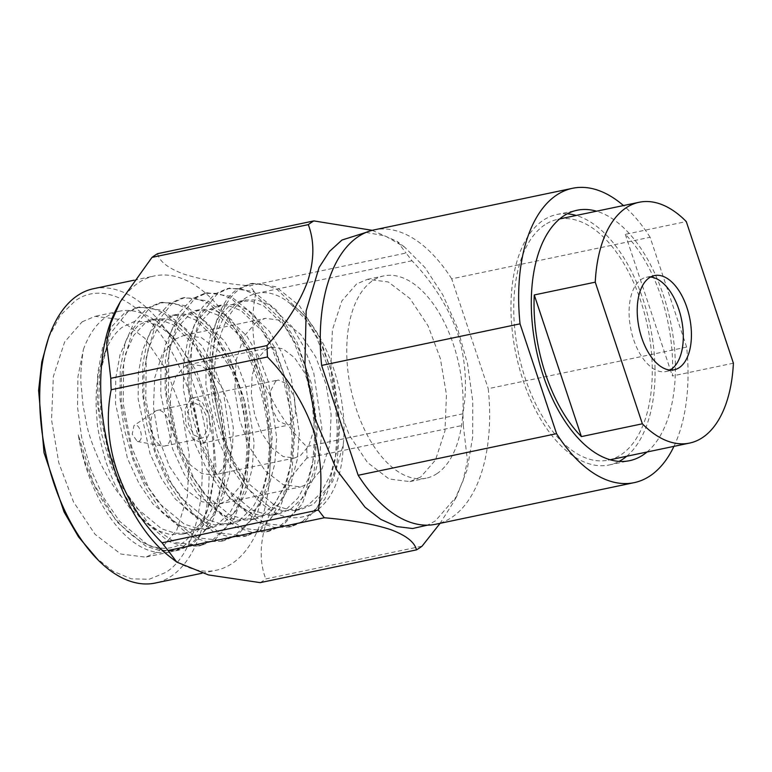 <?xml version="1.0" encoding="UTF-8"?>
<svg xmlns="http://www.w3.org/2000/svg" width="772" height="772" viewBox="0 0 772 772"><rect width="100%" height="100%" fill="white"/><g stroke="black" fill="none" stroke-linecap="round" stroke-linejoin="round"><path stroke-width="0.58" stroke-dasharray="3.86 2.9" d="M673.946 446.361A150.366 80.606 78.2 0 0 686.646 347.091L488.242 388.683A150.366 80.606 78.2 0 1 451.649 517.491A150.366 80.606 78.2 0 1 435.784 524.236M420.779 476.971L409.874 481.622L389.059 478.987L367.443 462.476L349.32 435.205L336.978 402.405L330.879 366.256L332.394 329.914L341.851 300.926L356.567 283.971L367.472 279.319L388.287 281.954L409.903 298.465L428.016 325.745L440.358 358.536L446.467 394.695L444.942 431.037L435.485 460.025L420.779 476.971M437.039 473.564A103.332 55.391 -101.8 0 1 426.134 478.196A103.332 55.391 -101.8 0 1 353.258 399.027A103.332 55.391 -101.8 0 1 372.837 280.564A103.332 55.391 -101.8 0 1 383.732 275.922A103.332 55.391 -101.8 0 1 456.609 355.091A103.332 55.391 -101.8 0 1 437.039 473.564M302.634 521.409L316.974 507.648L328.293 486.379L335.251 459.446L337.345 429.84L334.894 398.661L327.868 366.854L316.761 337.76L302.894 314.175L276.868 289.278L262.991 283.893L249.742 283.903L237.486 289.268C218.737 300.868 207.128 339.275 210.302 379.255C212.078 415.481 227.074 459.88 247.098 486.611C231.59 463.306 221.284 435.678 216.179 403.737C204.821 325.755 246.5 266.861 290.648 304.023C323.41 324.337 348.819 392.108 343.25 444.537L332.674 481.603L313.49 504.261L301.36 509.259L288.265 509.578L274.562 505.158L248.922 483.851L235.064 463.47L223.436 438.284L211.567 383.655L211.74 357.986L215.986 334.71L224.083 316.395L235.016 304.66L245.699 299.961L257.25 299.97L269.351 304.728L292.048 326.643L304.129 347.4L313.77 372.992L321.885 428.412L319.926 454.457L313.693 478.157L303.618 496.878L290.909 508.989L278.769 513.998L265.674 514.306L251.981 509.887L226.341 488.589L212.474 468.199L200.855 443.022L188.986 388.393L189.15 362.724L193.405 339.439L201.492 321.133L212.425 309.389L223.108 304.699L234.659 304.708L246.76 309.456L269.467 331.381L281.539 352.138L291.189 377.73L299.295 433.15L297.336 459.195L291.112 482.886L281.037 501.617L268.318 513.727L256.188 518.726L243.083 519.045L229.39 514.625L203.75 493.318L189.893 472.937L178.264 447.76L166.395 393.122L166.569 367.462L170.815 344.177L178.911 325.871L189.835 314.127L200.517 309.427L212.068 309.437L224.169 314.194L246.876 336.11L258.958 356.867L268.598 382.468L276.704 437.888L274.755 463.924L268.521 487.624L258.446 506.345L245.728 518.466L233.598 523.464L220.502 523.783L206.799 519.363L181.169 498.056L167.302 477.675L155.674 452.488L143.804 397.86L143.978 372.191L148.224 348.915L156.32 330.599L167.254 318.865L177.936 314.165L189.487 314.175L201.589 318.933L224.295 340.848L236.367 361.605L246.017 387.206L254.123 442.617L252.164 468.662L245.93 492.362L235.856 511.083L223.147 523.204L211.017 528.202L197.912 528.511L184.219 524.091L158.578 502.794L144.721 482.403L133.093 457.227L121.223 402.598L121.387 376.929L125.643 353.644L133.73 335.337L144.663 323.593L155.346 318.904L166.897 318.913L178.998 323.661L201.704 345.586L213.786 366.343L223.426 391.935L231.532 447.355L229.573 473.4L223.349 497.1L213.275 515.821L200.556 527.932L188.426 532.931L175.331 533.249L161.628 528.83L135.988 507.532L122.13 487.142L110.502 461.965L98.633 407.336L99.52 375.231L106.854 348.056C111.023 338.725 116.157 331.786 122.256 327.251L133.913 321.712L146.805 321.548L160.277 326.855L173.613 337.422L166.212 330.001A123.018 65.938 -101.8 0 1 205.207 516.034A123.018 65.938 -101.8 0 1 182.945 546.489A123.018 65.938 -101.8 0 1 169.975 552.009A123.018 65.938 -101.8 0 1 78.29 434.906L93.402 483.108L116.755 521.756L145.725 546.036L161.194 551.083L175.987 550.745L189.69 545.08L204.03 531.319L215.359 510.051L222.317 483.118L224.411 453.521L221.96 422.332L214.934 390.526L203.827 361.441L189.96 337.846L163.925 312.959L150.058 307.574L136.808 307.584L124.553 312.95L111.998 326.324L102.657 347.188L97.677 373.696L97.368 402.926L101.595 433.739L110.608 465.13L123.703 493.8L139.346 517.018L168.315 541.297L183.784 546.344L198.578 546.016L212.281 540.342L226.621 526.591L237.95 505.313L244.898 478.389L247.001 448.783L244.55 417.594L237.515 385.797L226.408 356.703L212.551 333.108L186.515 308.221L172.638 302.836L159.389 302.846L147.143 308.211L134.579 321.596L125.238 342.45L120.268 368.968L119.95 398.188L124.186 429L133.199 460.392L146.284 489.072L161.937 512.29L190.896 536.559L206.375 541.616L221.168 541.278L234.871 535.614L249.211 521.853L260.531 500.584L267.488 473.651L269.582 444.054L267.131 412.866L260.106 381.059L248.999 351.964L235.132 328.38L209.106 303.483L195.229 298.098L181.98 298.108L169.724 303.473L157.17 316.858L147.828 337.711L142.859 364.23L142.54 393.459L146.776 424.272L155.78 455.663L168.875 484.333L184.518 507.551L213.487 531.831L228.956 536.878L243.749 536.54L257.452 530.875L271.792 517.115L283.121 495.846L290.069 468.913L292.173 439.316L289.722 408.127L282.697 376.321L271.59 347.236L257.723 323.642L231.687 298.754L217.82 293.36L204.57 293.379L192.315 298.745L179.76 312.12L170.409 332.983L165.44 359.491L165.121 388.721L169.357 419.534L178.371 450.925L191.456 479.595L207.108 502.813L236.068 527.093L251.547 532.14L266.34 531.812L280.043 526.137L294.383 512.386L305.712 491.108L312.66 464.184L314.764 434.578L312.313 403.389L305.278 371.583L294.171 342.498L280.313 318.904L254.278 294.016L240.401 288.632L227.151 288.641L214.905 294.007L202.341 307.391L193 328.245L188.03 354.763L187.712 383.983L191.948 414.796L200.961 446.187L214.047 474.867L229.689 498.085L258.659 522.354L274.128 527.411L288.931 527.073L302.634 521.409M290.648 304.023L308.993 323.092L321.075 343.849L330.715 369.441L338.821 424.861L336.862 450.906L330.638 474.606L320.563 493.327L307.845 505.438L295.715 510.446L282.62 510.755L268.917 506.336L243.276 485.038L229.419 464.647L217.791 439.471L205.921 384.842L206.095 359.173L210.341 335.888L218.437 317.582L229.371 305.837L240.044 301.148L251.604 301.157L263.696 305.905L286.402 327.83L298.484 348.587L308.125 374.179L316.231 429.599L314.281 455.644L308.047 479.335L297.973 498.065L285.264 510.176L273.124 515.175L260.029 515.493L246.336 511.074L220.695 489.766L206.828 469.386L195.21 444.209L183.331 389.57L183.504 363.911L187.75 340.626L195.847 322.32L206.78 310.576L217.463 305.876L229.014 305.886L241.115 310.643L263.821 332.558L275.893 353.315L285.543 378.917L293.649 434.337L291.691 460.373L285.457 484.073L275.382 502.794L262.673 514.914L250.543 519.913L237.438 520.231L223.745 515.812L198.105 494.505L184.247 474.124L172.619 448.937L160.75 394.309L160.923 368.64L165.169 345.364L173.266 327.048L184.19 315.314L194.872 310.614L206.423 310.624L218.524 315.381L241.231 337.296L253.312 358.054L262.953 383.655L271.059 439.065L269.11 465.111L262.876 488.811L252.801 507.532L240.082 519.653L227.952 524.651L214.857 524.96L201.154 520.54L175.514 499.243L161.657 478.852L150.029 453.675L138.159 399.047L138.333 373.378L142.579 350.092L150.675 331.786L161.609 320.042L172.291 315.352L183.842 315.362L195.943 320.11L218.64 342.035L230.722 362.792L240.362 388.384L248.468 443.803L246.519 469.849L240.285 493.549L230.21 512.27L217.501 524.381L205.362 529.38L192.267 529.698L178.573 525.278L152.933 503.971L139.066 483.59L127.448 458.414L115.568 403.785L115.742 378.116L119.998 354.83L128.084 336.524L139.018 324.78L149.7 320.081L161.251 320.09L173.353 324.848L196.059 346.763L208.131 367.52L217.781 393.122L225.887 448.542L223.928 474.577L217.704 498.278L207.629 516.999L194.911 529.119L182.781 534.118L169.676 534.436L155.983 530.017L130.343 508.709L121.744 496.994C116.389 491.388 109.402 480.377 100.804 463.982C93.383 447.586 88.693 434.559 86.754 424.899L82.942 404.798L81.147 385.093C80.346 376.813 81.079 364.973 83.366 349.562L77.933 376.804L77.518 407.085L81.755 437.898L90.768 469.289L103.853 497.969L119.496 521.177L148.465 545.457L163.934 550.504L178.737 550.175L192.44 544.501L211.924 522.827L223.928 488.744L227.026 446.747L220.995 402.366L206.809 361.46L186.515 329.412L162.988 310.44L139.51 307.024L127.293 312.37L110.444 333.494L101.074 367.028L100.601 408.475L109.267 452.305L126.087 492.661L149.015 524.149L175.176 542.571L201.289 545.437L215.021 539.773L234.505 518.089L246.509 484.005L249.617 442.009L243.585 397.628L229.4 356.722L209.106 324.674L185.57 305.702L162.101 302.286L149.884 307.632L133.035 328.766L123.665 362.29L123.192 403.737L131.848 447.567L148.678 487.923L171.606 519.421L197.767 537.843L223.87 540.699L237.612 535.035L257.095 513.351L269.1 479.267L272.207 437.27L266.176 392.89L251.981 351.984L231.687 319.936L208.16 300.964L184.691 297.548L172.474 302.904L155.616 324.028L146.246 357.561L145.773 399.008L154.439 442.829L171.268 483.185L194.187 514.683L220.358 533.105L246.461 535.971L260.193 530.296L279.686 508.623L291.681 474.539L294.788 432.542L288.757 388.162L274.571 347.255L254.278 315.208L230.741 296.236L207.272 292.82L195.055 298.166L178.207 319.29L168.836 352.823L168.364 394.27L177.029 438.1L193.849 478.457L216.778 509.945L242.939 528.366L269.042 531.232L282.784 525.568L302.267 503.884L314.272 469.801L317.379 427.804L311.348 383.423L297.152 342.517L276.858 310.469L253.332 291.498L229.863 288.081L217.646 293.428L200.788 314.561L191.417 348.085L190.954 389.532L199.61 433.362L216.44 473.718L239.368 505.216L265.529 523.628L291.633 526.494L305.374 520.83L324.858 499.146L336.862 465.062L339.969 423.066L333.938 378.685L319.743 337.779L299.449 305.731L275.922 286.759L252.454 283.343L240.227 288.699C217.077 303.927 206.423 352.862 216.179 403.737M82.121 321.837L95.101 316.327L119.882 319.473L144.731 338.165L166.347 369.942L181.854 410.569L189.198 454.679L187.413 496.396L176.72 530.2L158.559 551.604L145.58 557.143L120.799 554.016L95.062 534.34L73.494 501.877L58.797 462.824L51.541 419.794L53.345 376.524L64.607 342.025L82.121 321.837M83.366 349.562A123.018 65.938 -101.8 0 1 106.517 316.723A123.018 65.938 -101.8 0 1 119.496 311.212A123.018 65.938 -101.8 0 1 166.212 330.001M78.29 434.906C91.984 513.148 150 569.389 185.618 540.767L197.921 528.28L207.379 510.456L215.899 467.021L211.962 417.517L196.754 371.438L173.613 337.422M174.897 339.255L162.178 354.242L154.699 377.904L153.445 407.114L158.588 437.985L169.444 466.423L184.576 488.666L201.965 501.752L219.316 503.952L228.406 500.092L241.125 485.115L248.603 461.453L249.858 432.243L244.714 401.372L233.858 372.924L218.727 350.691L201.338 337.605L183.987 335.405L174.897 339.255M256.217 322.213L243.952 336.341L236.068 360.505L234.804 390.767L239.889 420.914L250.167 448.233L265.278 470.968L283.285 484.729L300.636 486.929L309.717 483.05L321.982 468.922L329.856 444.759L331.12 414.496L326.035 384.35L315.758 357.031L300.655 334.295L282.648 320.534L265.298 318.334L256.217 322.213M94.946 556.853L112.944 571.222L131.327 578.826L149.15 579.27L165.526 572.554C202.669 550.098 213.767 463.181 188.686 391.221C165.478 318.016 111.052 274.716 75.154 300.887L60.303 315.478L48.829 336.91M93.547 288.699A150.366 80.606 -101.8 0 1 199.601 403.901A150.366 80.606 -101.8 0 1 171.114 576.298A150.366 80.606 -101.8 0 1 155.259 583.043M117.248 307.352A150.366 80.606 -101.8 0 1 138.67 282.658A150.366 80.606 -101.8 0 1 154.535 275.913A150.366 80.606 -101.8 0 1 260.579 391.115A150.366 80.606 -101.8 0 1 232.102 563.512A150.366 80.606 -101.8 0 1 216.237 570.257A150.366 80.606 -101.8 0 1 169.464 556.438M184.074 366.845L190.047 364.316L201.444 365.764L212.869 374.362L222.809 388.963L229.94 407.655L233.318 427.929L232.497 447.113L227.576 462.66L219.229 472.503L213.255 475.041L201.859 473.593L190.433 464.995L180.494 450.385L173.362 431.702L169.985 411.428L170.805 392.234L175.726 376.688L184.074 366.845M265.394 349.803L271.358 347.255L282.755 348.703L294.586 357.735L304.506 372.673L311.261 390.622L314.6 410.414L313.77 430.303L308.597 446.177L300.54 455.461L294.576 457.999L283.17 456.561L271.348 447.528L261.428 432.59L254.673 414.641L251.325 394.849L252.155 374.951L257.337 359.086L265.394 349.803M260.203 582.638A174.24 93.402 78.2 0 0 263.02 580.882A174.24 93.402 78.2 0 0 265.771 578.932L422.052 546.171M190.404 398.931L184.981 409.314L186.023 425.449L193 439.056L202.332 443.147L204.773 442.124L210.196 431.751L209.144 415.616L202.167 402.009L192.846 397.908L190.404 398.931M275.778 381.03L270.374 391.327L271.397 407.548L278.219 420.991L287.715 425.275L290.147 424.233L295.56 413.937L294.528 397.715L287.715 384.273L278.219 379.988L275.778 381.03M366.102 232.382L385.257 235.971L404.596 247.117L424.851 267.421L442.819 294.865L457.362 327.733L467.552 363.93L472.763 401.179L472.647 437.126L467.205 469.472L456.812 496.203L435.389 520.897L427.476 525.153M155.336 411.196A18.21 9.756 78.2 0 0 155.326 411.206A18.21 9.756 78.2 0 0 151.447 430.207A18.21 9.756 78.2 0 0 162.622 446.042A18.21 9.756 78.2 0 0 164.735 446.023A18.21 9.756 78.2 0 0 166.655 445.203A18.21 9.756 78.2 0 0 170.101 424.33A18.21 9.756 78.2 0 0 157.256 410.386A18.21 9.756 78.2 0 0 155.336 411.196L133.99 425.507L132.215 434.231L137.348 441.507L139.201 441.13C144.422 438.226 138.912 421.657 134 425.507M191.929 403.524L187.673 411.63L188.484 424.407L193.849 434.983L201.318 438.351L203.239 437.531L207.504 429.425L206.693 416.658L201.318 406.082L193.849 402.704L191.929 403.524M647.013 452.006A127.94 68.583 78.2 0 0 670.463 321.403A127.94 68.583 78.2 0 0 596.534 211.2M626.69 456.262A127.94 68.583 78.2 0 0 650.13 325.659A127.94 68.583 78.2 0 0 576.202 215.465M567.227 213.825A127.94 68.583 78.2 0 0 556.757 214.519A127.94 68.583 78.2 0 0 543.266 220.252A127.94 68.583 78.2 0 0 519.035 366.932A127.94 68.583 78.2 0 0 609.262 464.947A127.94 68.583 78.2 0 0 619.125 461.376M544.791 224.845A123.018 65.938 78.2 0 0 521.496 365.88A123.018 65.938 78.2 0 0 608.249 460.131A123.018 65.938 78.2 0 0 621.228 454.612A123.018 65.938 78.2 0 0 644.524 313.577A123.018 65.938 78.2 0 0 557.77 219.335A123.018 65.938 78.2 0 0 544.791 224.845M650.506 277.042A48.134 25.804 78.2 0 0 646.318 277.283A48.134 25.804 78.2 0 0 641.242 279.435A48.134 25.804 78.2 0 0 632.123 334.623A48.134 25.804 78.2 0 0 666.072 371.496A48.134 25.804 78.2 0 0 670.009 370.029M733.4 363.197L672.412 375.983A123.018 65.938 78.2 0 0 625.301 234.35L686.279 221.564M625.301 234.35L672.412 375.983M686.646 347.091L650.101 237.255L451.697 278.846L488.242 388.683M411.978 260.772L255.696 293.534A174.24 93.402 78.2 0 0 249.723 285.804L406.004 253.042A174.24 93.402 78.2 0 1 411.978 260.772C432.764 282.301 447.953 306.359 457.545 332.954C465.805 359.81 467.591 386.762 462.882 413.811L306.609 446.573A174.24 93.402 78.2 0 1 307.005 458.018L463.287 425.256A174.24 93.402 78.2 0 0 462.882 413.811M463.287 425.256L467.446 460.691L463.075 480.734L453.762 501.8L440.098 523.329M372.229 230.326L397.281 241.453L406.004 253.042M157.575 253.679C159.37 261.428 168.035 268.202 183.572 273.992C200.508 279.493 222.558 283.43 249.723 285.804M255.696 293.534C245.071 346.58 264.632 404.875 306.609 446.573M307.005 458.018C287.734 479.788 274.128 501.375 266.205 522.789C259.691 543.893 259.546 562.605 265.771 578.932M343.25 444.537C341.562 520.27 285.447 542.311 247.098 486.611M121.744 496.994C117.296 490.702 111.901 478.65 105.552 460.826C99.646 438.959 96.809 425.343 97.05 419.978C95.844 406.583 93.586 376.292 106.854 348.056M650.101 237.255A150.366 80.606 78.2 0 0 623.467 205.555M451.697 278.846A150.366 80.606 78.2 0 0 374.082 229.892M409.874 481.612L426.134 478.196M252.444 283.334L249.742 283.903M229.863 288.072L227.151 288.641M207.272 292.81L204.57 293.379M184.682 297.538L181.98 298.108M162.101 302.277L159.389 302.846M139.51 307.015L136.808 307.584M119.496 311.212L95.101 316.327M291.633 526.504L288.931 527.073M269.052 531.242L266.34 531.812M246.461 535.971L243.749 536.54M223.87 540.709L221.168 541.278M201.289 545.447L198.578 546.016M178.737 550.175L175.987 550.745M169.975 552.009L145.58 557.123M207.379 510.456L205.207 516.034M219.316 503.962L300.636 486.91M201.907 573.268L216.237 570.257M271.358 347.265L190.047 364.316M202.332 443.167L287.715 425.266M164.735 446.023L201.318 438.351M137.348 441.507L162.622 446.042M556.757 214.519L577.089 210.254M610.141 459.736L608.249 460.131M646.318 277.283L654.444 275.575M666.072 371.496L674.197 369.798M559.661 218.93L557.77 219.335M609.262 464.947L629.585 460.681M157.256 410.386L193.849 402.714M404.596 247.117L397.281 241.453M456.812 496.203L453.762 501.8M192.846 397.898L278.219 379.998M294.576 457.999L213.255 475.041M133.961 280.226L154.535 275.913M183.987 335.395L265.298 318.353M295.715 510.446L301.36 509.259M240.044 301.148L245.699 299.961M273.124 515.175L278.769 513.998M217.463 305.876L223.108 304.699M250.543 519.913L256.188 518.726M194.872 310.614L200.517 309.427M227.952 524.651L233.598 523.464M172.291 315.352L177.936 314.165M205.362 529.38L211.017 528.202M149.7 320.081L155.346 318.904M182.781 534.118L188.426 532.931M367.472 279.339L383.732 275.922"/><path stroke-width="1.16" d="M623.467 205.555A150.366 80.606 78.2 0 0 572.486 188.3A150.366 80.606 78.2 0 0 520.038 323.844L321.635 365.436L358.169 475.282L556.573 433.681A150.366 80.606 78.2 0 0 634.188 482.645A150.366 80.606 78.2 0 0 650.053 475.899A150.366 80.606 78.2 0 0 673.946 446.361M48.829 336.91L41.813 361.827L38.6 390.371L44.033 452.72L64.095 512L78.503 536.858L98.15 560.067A150.366 80.606 -101.8 0 1 50.479 332.674A150.366 80.606 -101.8 0 1 77.692 295.444A150.366 80.606 -101.8 0 1 93.547 288.699L133.961 280.226M201.907 573.268L155.259 583.043A150.366 80.606 -101.8 0 1 98.15 560.067M440.098 523.329L422.052 546.171A174.24 93.402 -101.8 0 1 419.302 548.12A174.24 93.402 -101.8 0 1 416.484 549.876L260.203 582.638L208.45 574.928L176.778 562.103L169.464 556.438A150.366 80.606 -101.8 0 1 117.248 307.352L120.287 301.765L152.007 257.385A174.24 93.402 78.2 0 1 154.767 255.445A174.24 93.402 78.2 0 1 157.575 253.679L313.857 220.917A174.24 93.402 78.2 0 0 311.039 222.683A174.24 93.402 78.2 0 0 308.289 224.633L152.007 257.385M176.778 562.103L168.064 550.513A174.24 93.402 78.2 0 1 162.081 542.784C119.853 500.816 100.621 442.452 111.178 389.744A174.24 93.402 78.2 0 1 110.772 378.309L106.604 342.874L110.985 322.821L120.287 301.765M427.476 525.153L412.595 528.521L396.847 526.572L380.818 519.392L365.06 507.233L336.631 469.897L315.584 419.843L304.93 364.201L306.166 310.875L319.116 267.43L329.48 251.431L341.957 240.044L366.102 232.382M110.772 378.309L267.054 345.547C286.315 323.757 299.893 302.228 307.787 280.95C314.368 259.971 314.532 241.192 308.289 224.633M267.054 345.547A174.24 93.402 78.2 0 0 267.459 356.982L111.178 389.744M162.081 542.784L318.363 510.022C323.053 483.156 321.306 456.281 313.104 429.396C303.589 402.801 288.371 378.666 267.459 356.982M318.363 510.022A174.24 93.402 78.2 0 0 324.337 517.751L168.064 550.513M416.484 549.876C414.651 542.127 406.043 535.372 390.632 529.611C373.918 524.14 351.82 520.183 324.337 517.751M596.534 211.2A127.94 68.583 78.2 0 0 577.089 210.254A127.94 68.583 78.2 0 0 563.589 215.986A127.94 68.583 78.2 0 0 539.358 362.666A127.94 68.583 78.2 0 0 629.585 460.681A127.94 68.583 78.2 0 0 643.086 454.949A127.94 68.583 78.2 0 0 647.013 452.006M619.125 461.376A127.94 68.583 78.2 0 0 622.753 459.215A127.94 68.583 78.2 0 0 626.69 456.262M576.202 215.465A127.94 68.583 78.2 0 0 567.227 213.825M626.111 207.803A123.018 65.938 78.2 0 0 595.251 282.166L534.263 294.952A123.018 65.938 78.2 0 0 581.384 436.595L642.362 423.809A123.018 65.938 78.2 0 0 689.56 443.089A123.018 65.938 78.2 0 0 702.539 437.57A123.018 65.938 78.2 0 0 733.4 363.197L686.279 221.564A123.018 65.938 78.2 0 0 639.081 202.283A123.018 65.938 78.2 0 0 626.111 207.803M679.273 367.636A48.134 25.804 78.2 0 0 688.392 312.448A48.134 25.804 78.2 0 0 654.444 275.575A48.134 25.804 78.2 0 0 649.368 277.737A48.134 25.804 78.2 0 0 640.249 332.915A48.134 25.804 78.2 0 0 674.197 369.798A48.134 25.804 78.2 0 0 679.273 367.636M670.009 370.029A48.134 25.804 78.2 0 0 671.148 369.344A48.134 25.804 78.2 0 0 681.193 317.929A48.134 25.804 78.2 0 0 650.506 277.042M581.384 436.595L534.263 294.952M595.251 282.166L642.362 423.809M520.038 323.844L556.573 433.681M313.857 220.917L372.229 230.326M572.486 188.3L374.082 229.892A150.366 80.606 78.2 0 0 321.635 365.436M358.169 475.282A150.366 80.606 78.2 0 0 435.784 524.236L634.188 482.645M48.829 336.901L50.479 332.674M689.56 443.089L610.141 459.736M639.081 202.283L559.661 218.93"/></g></svg>

